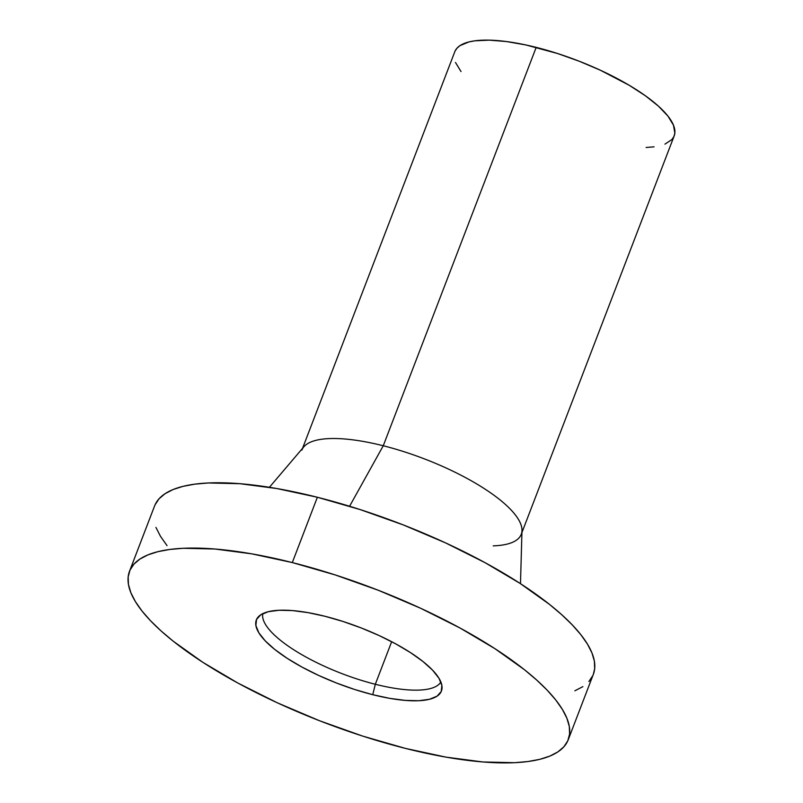<?xml version="1.0" encoding="UTF-8"?>
<svg xmlns="http://www.w3.org/2000/svg" width="803" height="803" viewBox="0 0 803 803"><rect width="100%" height="100%" fill="white"/><g stroke="black" fill="none" stroke-linecap="round" stroke-linejoin="round"><path stroke-width="1.2" d="M375.312 684.266L391.653 641.697L375.312 684.266A95.467 29.028 -159 0 0 440.857 681.968A95.467 29.028 21 0 1 375.312 684.266L372.753 694.695L375.312 684.266A95.467 29.028 21 0 1 262.812 613.622A95.467 29.028 -159 0 0 375.312 684.266M301.868 450.112A117.489 35.723 21 0 1 383.262 445.755L536.193 47.367A117.489 35.723 -159 0 0 454.799 51.723L302.55 448.335M520.485 583.671L521.98 530.532A117.489 35.723 -159 0 0 383.262 445.755L349.586 506.261L383.262 445.755A117.489 35.723 -159 0 0 303.855 446.799L269.406 487.291M568.253 739.704L593.327 674.39A234.978 71.447 -159 0 0 317.366 497.258L292.302 562.572A234.978 71.447 21 0 1 568.253 739.704A234.978 71.447 21 0 1 405.465 748.406L446.026 757.139L482.854 761.967L514.532 762.699L528.053 761.515L539.847 759.317L549.804 756.105L557.824 751.939L563.836 746.83L567.771 740.848L569.608 734.052L569.307 726.484L566.888 718.243L562.371 709.4L555.796 700.025L547.234 690.229L536.755 680.101L524.469 669.732L494.959 648.694L459.838 627.906L420.451 608.182L378.303 590.275L335.042 574.878L292.302 562.572L317.366 497.258A234.978 71.447 -159 0 0 154.577 505.97L129.504 571.284A234.978 71.447 21 0 1 292.302 562.572L251.74 553.839L214.903 549.011L183.225 548.278L169.704 549.463L157.91 551.671L147.953 554.873L139.933 559.049L133.92 564.148L129.986 570.13L128.159 576.935L128.45 584.494L130.869 592.734L135.386 601.588L141.96 610.953L150.522 620.749L161.001 630.877L173.287 641.246L202.798 662.294L237.929 683.082L277.316 702.806L319.453 720.713L362.725 736.11L405.465 748.406A234.978 71.447 21 0 1 129.504 571.284M325.014 616.292A99.13 30.143 21 0 1 442.062 687.509A99.13 30.143 21 0 1 372.753 694.695A99.13 30.143 21 0 1 258.215 616.935A99.13 30.143 21 0 1 325.014 616.292L343.042 621.482L361.3 627.976L379.076 635.534L395.688 643.855L410.504 652.618L422.96 661.501L432.556 670.144L438.95 678.234L441.871 685.441L441.228 691.503L437.033 696.181L429.444 699.293L418.764 700.718L405.405 700.407L389.867 698.379L372.753 694.695L354.715 689.506L336.467 683.002L318.691 675.453L302.069 667.132L287.253 658.36L274.807 649.486L265.201 640.834L258.817 632.754L255.886 625.537L256.538 619.474L260.734 614.807L268.312 611.695L278.992 610.26L292.362 610.571L307.9 612.609L325.014 616.292M167.034 545.639L160.459 536.274L155.943 527.43M155.059 504.816L158.994 498.844L165.006 493.735L173.026 489.569L182.984 486.357L194.778 484.159L208.298 482.974L239.977 483.707L276.804 488.535L317.366 497.258L360.105 509.564L403.377 524.961L445.514 542.868L484.902 562.592L520.033 583.38L549.543 604.428L561.829 614.797L572.308 624.925L580.87 634.721L587.445 644.086L591.962 652.939L594.381 661.18L594.672 668.738L593.307 674.44M592.845 675.544L588.91 681.526M582.898 686.625L574.878 690.801M521.93 532.54L674.169 135.938A117.489 35.723 -159 0 0 536.193 47.367L383.262 445.755A117.489 35.723 21 0 1 521.247 534.326A117.489 35.723 21 0 1 493.213 545.869M461.022 71.557L455.472 62.453M455.03 51.151L457.007 48.16L460.009 45.61L468.992 41.917L474.894 40.812L489.208 40.15L506.422 41.545L525.865 44.948L557.563 53.52L579.194 61.219L600.263 70.172L629.05 85.188L645.291 95.698L658.42 106.137L667.945 116.104L673.486 125.208L674.841 133.107L673.928 136.51L671.96 139.501L664.944 144.138M654.074 146.839L646.144 147.481"/></g></svg>
